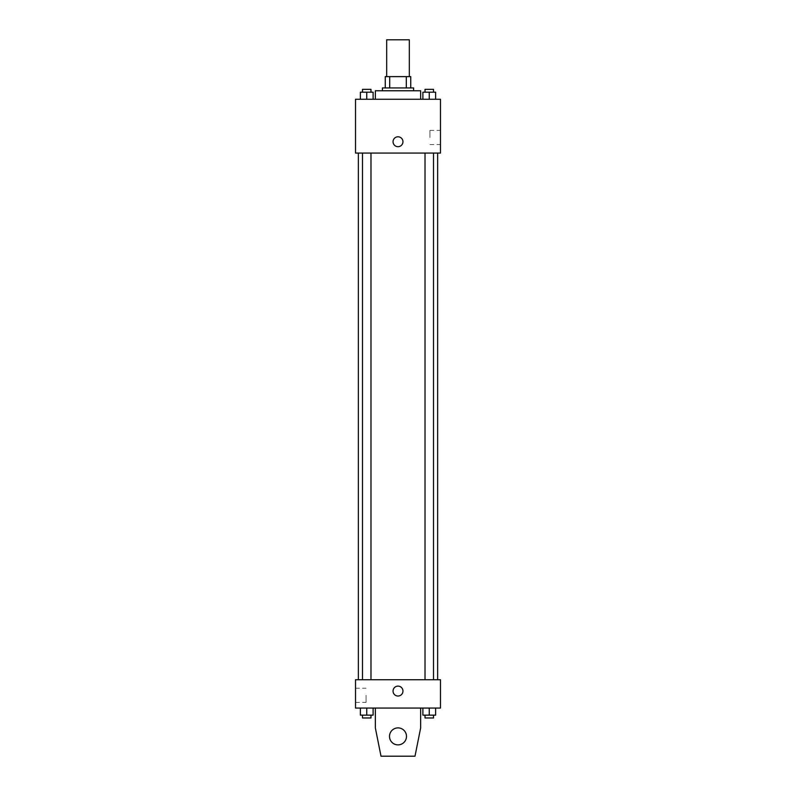 <?xml version="1.0" encoding="UTF-8"?>
<svg xmlns="http://www.w3.org/2000/svg" width="796" height="796" viewBox="0 0 796 796"><rect width="100%" height="100%" fill="white"/><g stroke="black" fill="none" stroke-linecap="round" stroke-linejoin="round"><path stroke-width="0.6" stroke-dasharray="3.98 2.98" d="M386.677 39.8L409.323 39.8M398 76.615L386.677 76.615L398 76.615M406.308 87.938L406.308 76.615L410.746 76.615L410.746 87.938L389.692 87.938L410.746 87.938M406.308 76.615L385.254 76.615M389.692 87.938L385.254 87.938L389.692 87.938L389.692 76.615M413.572 87.938L382.428 87.938M382.428 90.774L413.572 90.774L382.428 90.774M375.344 90.774L420.656 90.774M398 99.261L375.344 99.261L398 99.261M360.369 99.261L373.105 99.261L360.369 99.261L373.105 99.261L360.369 99.261L373.105 99.261L366.737 99.261L366.737 92.187L360.369 92.187L370.986 92.187L360.369 92.187L360.369 99.261L366.737 99.261L360.369 99.261L360.369 92.187L360.369 99.261L373.105 99.261L366.737 99.261L366.737 92.187L373.105 92.187L362.488 92.187L373.105 92.187L373.105 99.261L373.105 92.187M422.895 99.261L435.631 99.261L422.895 99.261L435.631 99.261L422.895 99.261L435.631 99.261L429.263 99.261L429.263 92.187L422.895 92.187L433.512 92.187L422.895 92.187L422.895 99.261L429.263 99.261L422.895 99.261L422.895 92.187L422.895 99.261L435.631 99.261L429.263 99.261L429.263 92.187L435.631 92.187L425.014 92.187L435.631 92.187L435.631 99.261L435.631 92.187M440.477 99.261L355.523 99.261L355.523 153.061L440.477 153.061L440.477 99.261M355.523 141.738L355.523 146.693L355.523 141.738M398 153.061L358.359 153.061L398 153.061M429.263 153.061L425.014 153.061L429.263 153.061M366.737 153.061L370.986 153.061L366.737 153.061M440.477 137.489L440.477 130.385L440.477 137.489M398 136.783A4.955 4.955 0 0 0 393.712 144.215A4.955 4.955 0 0 0 402.288 144.215A4.955 4.955 0 0 0 398 136.783A4.955 4.955 0 0 0 393.712 144.215A4.955 4.955 0 0 0 402.288 144.215A4.955 4.955 0 0 0 398 136.783M398 146.693A4.955 4.955 0 0 1 393.712 139.26A4.955 4.955 0 0 1 402.288 139.26A4.955 4.955 0 0 1 398 146.693M429.94 137.489L429.94 130.385L429.94 137.489M398 679.744L358.359 679.744L398 679.744M429.263 679.744L425.014 679.744L429.263 679.744M366.737 679.744L370.986 679.744L366.737 679.744M440.477 679.744L355.523 679.744L355.523 708.062L440.477 708.062L440.477 679.744M355.523 695.316L355.523 702.42L355.523 695.316M366.06 695.316L366.06 702.42L366.06 695.316M402.955 691.077A4.955 4.955 0 0 0 395.522 686.779A4.955 4.955 0 0 0 395.522 695.366A4.955 4.955 0 0 0 402.955 691.077A4.955 4.955 0 0 1 395.522 695.366A4.955 4.955 0 0 1 395.522 686.779A4.955 4.955 0 0 1 402.955 691.077M440.477 696.032L440.477 686.122L440.477 696.032M393.045 691.077A4.955 4.955 0 0 0 400.478 695.366A4.955 4.955 0 0 0 400.478 686.779A4.955 4.955 0 0 0 393.045 691.077M373.105 715.146L373.105 708.062L373.105 715.146L366.737 715.146L373.105 715.146L366.737 715.146L366.737 708.062L373.105 708.062L360.369 708.062L373.105 708.062L360.369 708.062L373.105 708.062L360.369 708.062L373.105 708.062L366.737 708.062L366.737 715.146L360.369 715.146L360.369 708.062L360.369 715.146L370.986 715.146L360.369 715.146L360.369 708.062M435.631 715.146L435.631 708.062L435.631 715.146L429.263 715.146L435.631 715.146L429.263 715.146L429.263 708.062L435.631 708.062L422.895 708.062L435.631 708.062L422.895 708.062L435.631 708.062L422.895 708.062L435.631 708.062L429.263 708.062L429.263 715.146L422.895 715.146L422.895 708.062L422.895 715.146L433.512 715.146L422.895 715.146L422.895 708.062M375.344 708.062L375.344 727.882L375.344 708.062L420.656 708.062L420.656 727.882L420.656 708.062L420.656 727.882L414.995 756.2L420.656 727.882L414.995 756.2L381.005 756.2L414.995 756.2L381.005 756.2L375.344 727.882L381.005 756.2L375.344 727.882L375.344 708.062L420.656 708.062M398 727.882A8.497 8.497 0 0 0 390.647 740.628A8.497 8.497 0 0 0 405.353 740.628A8.497 8.497 0 0 0 398 727.882A8.497 8.497 0 0 1 406.497 736.38A8.497 8.497 0 0 1 398 744.877A8.497 8.497 0 0 1 389.503 736.38A8.497 8.497 0 0 1 398 727.882M389.503 736.38A8.497 8.497 0 0 1 402.249 729.027A8.497 8.497 0 0 1 402.249 743.733A8.497 8.497 0 0 1 389.503 736.38A8.497 8.497 0 0 1 398 727.882A8.497 8.497 0 0 1 406.497 736.38A8.497 8.497 0 0 1 398 744.877A8.497 8.497 0 0 1 389.503 736.38A8.497 8.497 0 0 0 402.249 743.733A8.497 8.497 0 0 0 402.249 729.027A8.497 8.497 0 0 0 389.503 736.38M425.014 92.187L425.014 89.351L433.512 89.351L425.014 89.351L433.512 89.351L433.512 92.187M429.263 99.261L429.263 92.187M362.488 92.187L362.488 89.351L370.986 89.351L362.488 89.351L370.986 89.351L370.986 92.187M366.737 99.261L366.737 92.187M425.014 715.146L425.014 717.972L433.512 717.972L425.014 717.972L433.512 717.972L433.512 715.146L425.014 715.146L433.512 715.146M429.263 715.146L429.263 708.062M362.488 715.146L362.488 717.972L370.986 717.972L362.488 717.972L370.986 717.972L370.986 715.146L362.488 715.146L370.986 715.146M366.737 715.146L366.737 708.062M429.94 144.593L440.477 144.593M429.94 130.385L440.477 130.385M370.986 679.744L370.986 153.061M362.488 679.744L362.488 153.061M433.512 679.744L433.512 153.061M425.014 679.744L425.014 153.061M355.523 702.42L366.06 702.42M355.523 688.222L366.06 688.222"/><path stroke-width="1.19" d="M409.323 76.615L409.323 39.8L386.677 39.8L386.677 76.615M389.692 87.938L389.692 76.615L385.254 76.615L385.254 87.938L385.254 76.615M389.692 76.615L410.746 76.615L410.746 87.938M406.308 87.938L406.308 76.615M382.428 90.774L382.428 87.938L413.572 87.938L413.572 90.774M420.656 99.261L420.656 90.774L375.344 90.774L375.344 99.261M355.523 99.261L440.477 99.261L440.477 153.061L355.523 153.061L355.523 99.261M398 146.693A4.955 4.955 0 0 1 393.712 139.26A4.955 4.955 0 0 1 402.288 139.26A4.955 4.955 0 0 1 398 146.693M355.523 679.744L440.477 679.744L440.477 708.062L355.523 708.062L355.523 679.744M393.045 691.077A4.955 4.955 0 0 1 400.478 686.779A4.955 4.955 0 0 1 400.478 695.366A4.955 4.955 0 0 1 393.045 691.077M420.656 708.062L420.656 727.882L414.995 756.2L381.005 756.2L375.344 727.882L375.344 708.062M389.503 736.38A8.497 8.497 0 0 1 402.249 729.027A8.497 8.497 0 0 1 402.249 743.733A8.497 8.497 0 0 1 389.503 736.38M422.895 99.261L422.895 92.187L435.631 92.187L435.631 99.261L435.631 92.187M429.263 99.261L429.263 92.187M433.512 92.187L433.512 89.351L425.014 89.351L425.014 92.187M360.369 99.261L360.369 92.187L373.105 92.187L373.105 99.261L373.105 92.187M366.737 99.261L366.737 92.187M370.986 92.187L370.986 89.351L362.488 89.351L362.488 92.187M422.895 708.062L422.895 715.146L435.631 715.146L435.631 708.062L435.631 715.146M429.263 715.146L429.263 708.062M433.512 715.146L433.512 717.972L425.014 717.972L425.014 715.146M360.369 708.062L360.369 715.146L373.105 715.146L373.105 708.062L373.105 715.146M366.737 715.146L366.737 708.062M370.986 715.146L370.986 717.972L362.488 717.972L362.488 715.146M437.641 679.744L437.641 153.061M358.359 679.744L358.359 153.061M425.014 153.061L425.014 679.744M433.512 153.061L433.512 679.744M370.986 679.744L370.986 153.061M362.488 679.744L362.488 153.061"/></g></svg>
